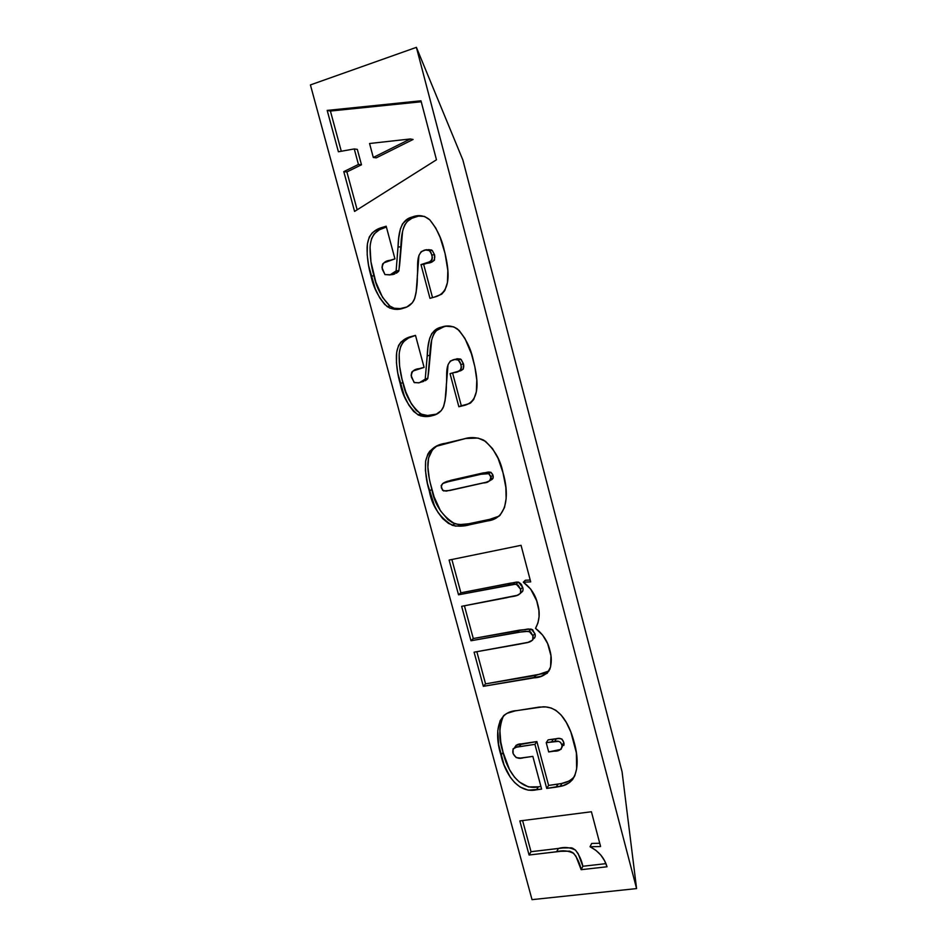 <?xml version="1.0" encoding="UTF-8"?>
<svg xmlns="http://www.w3.org/2000/svg" width="947" height="947" viewBox="0 0 947 947"><rect width="100%" height="100%" fill="white"/><g stroke="black" fill="none" stroke-linecap="round" stroke-linejoin="round"><path stroke-width="1.42" d="M490.925 477.69L492.369 478.507M310.415 84.922L416.396 47.35L636.585 888.582L532.025 899.65L310.415 84.922L532.025 899.65L636.585 888.582L622.061 771.734L462.87 160.007L416.396 47.35L310.415 84.922M573.775 777.309L574.474 776.433C571.278 780.174 567.111 782.494 561.985 783.418L557.949 784.14L556.114 787.146L560.162 786.412C580.44 783.086 578.925 758.358 574.048 741.892C570.189 727.249 561.393 706.438 543.081 706.817L516.837 710.605C494.31 711.659 495.518 738.352 500.963 755.173L503.082 752.368L509.51 769.603L514.399 777.049L519.347 781.985L528.438 786.933L538.37 786.827C518.897 791.1 506.432 768.372 503.082 752.368L500.963 755.173C504.337 771.26 516.873 794.107 536.428 789.822L538.37 786.827L540.915 786.472L538.37 786.827L536.428 789.822L541.625 789.111L532.841 756.393L520.282 758.074L516.198 757.6L513.144 753.682L513.037 748.888L516.553 747.171L534.925 744.342L546.727 788.425L563.122 785.631L569.443 782.601L572.556 779.618L574.817 775.652L576.64 768.857L576.368 752.829L570.852 731.995L566.33 722.478L561.263 715.174L555.948 710.38L551.166 708.025L546.052 706.959L539.269 707.066L515.109 710.901L506.846 713.411L504.041 715.281L500.111 720.691L497.767 730.634L498.643 744.685L504.053 764.88L510.244 777.179L514.695 782.589L520.152 787.052L528.142 790.165L541.625 789.111L532.841 756.393L523.49 757.754C518.329 759.305 514.801 757.683 512.907 752.877C512.339 748.686 514.458 746.615 519.24 746.674L534.925 744.342L546.727 788.425L556.114 787.146L557.949 784.14L548.609 785.418L546.727 788.425L548.609 785.418L536.878 741.56L534.925 744.342L536.878 741.56L521.276 743.892L519.24 746.674L521.276 743.892C517.867 743.833 515.653 745.135 514.623 747.775L514.623 747.775M502.975 472.671L498.134 458.502L492.594 448.7L485.491 441.314L477.998 438.059L465.64 438.508L436.212 446.321L429.831 451.115L427.843 454.134L425.629 461.13L425.428 470.505L427.476 483.574L434.389 505.497L437.964 512.351L442.604 518.53L448.499 523.419L455.471 526.106L465.486 525.549L489.197 520.554L495.861 518.305L500.099 515.215L504.514 507.509L506.148 498.548L505.852 487.421L502.975 472.671C500.371 459.307 493.943 448.464 483.68 440.142C477.17 437.242 470.588 436.827 463.923 438.887L445.587 443.267C434.78 444.711 428.127 450.665 425.629 461.13C425.014 471.18 426.233 481.123 429.299 490.937C432.092 506.219 439.799 517.689 452.394 525.36C458.312 526.615 464.172 526.39 469.961 524.697L487.468 520.945C509.628 518.494 508.409 490.25 502.975 472.671M434.259 297.133L441.669 294.221L444.83 290.504L447.446 282.502L447.836 270.499L445.054 253.465L440.047 237.188L435.75 228.014L429.879 219.929L424.493 216.425L416.704 215.975L408.181 218.71L402.558 223.788L400.38 228.949L398.758 237.898L396.13 270.878L394.366 272.973L389.596 274.926L384.932 274.547L381.961 267.516L382.635 264L383.926 262.852L394.946 258.874L386.175 226.215L377.983 229.056L372.337 232.761L369.283 236.975L367.412 243.888L367.187 254.743L368.584 265.527L375.272 288.847L379.711 297.832L384.66 304.425L389.892 308.154L397.551 309.255L406.879 306.958L412.383 302.768L414.774 298.317L416.135 292.469L418.929 255.418L421.226 251.618L426.363 249.7L428.636 250.008L431.063 252.612L432.365 257.406L432.069 259.88L429.405 261.881L420.977 264.592L429.974 298.341L434.259 297.133C453.72 292.777 448.144 265.622 444.214 250.115C441.693 238.608 436.839 228.476 429.654 219.716C424.327 215.407 418.479 214.519 412.111 217.052C399.504 220.024 398.521 235.625 398 246.978L396.13 270.878L390.259 274.748L384.991 274.594L382.328 269.339C381.807 263.882 384.446 260.851 390.223 260.271L394.946 258.874L386.175 226.215L382.695 227.28C372.763 229.813 367.578 236.549 367.105 247.498C366.986 257.229 368.288 266.758 371.023 276.086C373.556 288.137 378.93 298.305 387.157 306.579C392.425 309.681 397.918 310.202 403.647 308.13C408.382 307.006 411.909 304.2 414.241 299.702C416.514 292.031 417.532 284.053 417.307 275.778C418.515 267.172 414.881 252.671 425.239 249.925L429.607 250.635L431.903 254.932C432.815 260.023 430.589 262.84 425.203 263.361L420.977 264.592L429.974 298.341L434.259 297.133M420.977 100.796L327.188 110.408L338.399 151.769L354.261 148.939L358.44 164.447L343.785 171.632L354.58 211.43L436.472 159.783L420.977 100.796L327.188 110.408L338.399 151.769L354.261 148.939L358.44 164.447L343.785 171.632L354.58 211.43L436.472 159.783L420.977 100.796M463.142 405.683L470.541 403.031L473.701 399.504L476.341 391.774L476.791 380.102L474.861 366.749L471.405 353.764L464.93 338.422L459.117 330.408L453.755 326.857L445.99 326.218L437.478 328.656L431.856 333.451L429.654 338.41L427.997 347.087L425.227 379.12L422.693 381.558L418.692 382.884L414.052 382.399L411.116 375.486L411.803 372.076L413.093 370.987L424.102 367.4L415.496 335.38L407.317 337.937L401.055 341.962L398.604 345.406L396.71 352.095L396.438 362.654L397.787 373.189L404.357 396.071L408.725 404.937L413.65 411.483L418.834 415.248L426.47 416.526L435.786 414.537L441.29 410.596L443.705 406.322L445.078 400.664L448.038 364.666L450.346 361.032L455.471 359.292L457.732 359.647L460.135 362.251L461.426 366.963L461.118 369.354L458.455 371.236L450.038 373.651L458.857 406.737L463.142 405.683C482.556 401.942 477.11 375.355 473.275 360.168C470.766 348.07 465.474 337.653 457.377 328.893C452.323 325.721 446.996 325.141 441.409 327.141C428.813 329.698 427.772 344.862 427.192 355.906L425.227 379.12L419.355 382.742L414.384 382.647L411.472 377.261C410.974 371.934 413.614 369.058 419.391 368.643L424.102 367.4L415.496 335.38L412.028 336.327C402.12 338.529 396.9 344.945 396.391 355.599C396.225 365.068 397.48 374.385 400.167 383.535C402.664 396.331 408.607 406.748 417.958 414.81C422.764 416.869 427.63 417.13 432.566 415.591C437.289 414.62 440.817 411.981 443.16 407.66C445.457 400.238 446.511 392.508 446.333 384.446C447.564 376.101 444.013 361.884 454.347 359.481L458.348 360.014L460.976 364.536C461.864 369.519 459.626 372.195 454.252 372.562L450.038 373.651L458.857 406.737L461.296 405.742L452.583 372.988L461.296 405.742L465.569 404.677L463.142 405.683M520.672 643.913L474.08 652.187L483.337 686.326L540.962 676.3L547.342 673.163L550.598 666.901L550.953 655.703L547.638 643.593L542.667 635.141L535.517 628.346L538.003 622.771L539.08 616.651L538.879 610.318L536.7 600.836L530.628 589.022L523.289 582.192L530.699 581.872L521.051 545.318L449.103 560.068L458.526 594.799L514.552 584.015L518.092 585.092L520.566 589.223L520.566 593.319L517.216 595.32L461.651 606.317L470.979 640.752L525.159 631.235L530.616 631.886L532.912 635.78L532.699 640.042L528.035 642.35L474.08 652.187L483.337 686.326L533.859 677.863C541.068 677.602 546.407 674.714 549.876 669.186C551.805 662.924 551.758 656.425 549.71 649.701C547.567 640.989 542.832 633.874 535.517 628.346C539.53 620.877 540.24 612.768 537.647 603.997C535.588 594.976 530.805 587.708 523.289 582.192L530.699 581.872L521.051 545.318L449.103 560.068L458.526 594.799L516.245 584.062L520.566 589.223C522.555 597.06 511.842 595.923 507.071 597.64L461.651 606.317L470.979 640.752L517.583 632.324L529.065 631.247L532.912 635.78C534.889 643.06 525.265 642.587 520.672 643.913M591.413 811.757L519.832 820.931L529.077 855.011L560.92 851.294L569.727 851.164L572.852 852.643L575.906 856.147L581.15 869.689L607.027 866.777L604.541 860.693L600.824 855.07L595.876 850.323L590.028 846.748L600.599 846.535L591.413 811.757L519.832 820.931L529.077 855.011L556.599 851.744C562.53 850.075 568.247 850.643 573.728 853.425C577.528 858.396 580.002 863.806 581.15 869.689L607.027 866.777C604.375 857.875 598.705 851.199 590.028 846.748L600.599 846.535L591.413 811.757M420.196 413.543L420.847 415.97L420.196 413.543M636.585 888.582L622.061 771.734L462.87 160.007L416.396 47.35L636.585 888.582M357.161 209.808L346.898 171.94L343.785 171.632L346.898 171.94L361.482 164.79L358.44 164.447L361.482 164.79L357.327 149.377L354.261 148.939L357.327 149.377L361.482 164.79L346.898 171.94L357.161 209.808M341.299 151.26L330.408 111.048L327.188 110.408L330.408 111.048L421.237 101.767L330.408 111.048L341.299 151.26M399.184 146.418L376.267 157.853L373.296 157.462L369.555 143.506L410.288 138.972L413.081 139.469L401.492 145.258M410.288 138.972L373.296 157.462L376.267 157.853L413.081 139.469L410.288 138.972L373.296 157.462L369.555 143.506L410.288 138.972M432.815 261.325L423.664 264.367L432.519 297.618L423.664 264.367L420.977 264.592L427.878 263.148C433.229 262.627 435.454 259.833 434.543 254.767L431.903 254.932L434.543 254.767L432.27 250.505L427.961 249.783M387.157 306.579L389.998 306.13L394.189 308.237L401.481 308.686C397.373 309.361 393.55 308.509 389.998 306.13C381.819 297.903 376.468 287.793 373.947 275.802L371.023 276.086L373.947 275.802C371.236 266.533 369.946 257.063 370.076 247.38C370.537 236.49 375.71 229.79 385.595 227.268L382.695 227.28L386.388 227.02L379.404 229.778L374.089 233.956L371.579 238.561L370.301 244.421M389.513 274.938L393.1 274.476L390.259 274.748L393.1 274.476L398.936 270.617L396.13 270.878L398.936 270.617L400.806 246.859L398 246.978L400.806 246.859C401.339 235.566 402.321 220.047 414.869 217.1L412.111 217.052L419.426 216.034M433.619 260.839L434.235 260.342M434.495 260.046L434.543 254.767L432.282 250.517M431.56 250.008L428.47 249.653M389.963 306.106L382.588 297.441L375.864 282.23L370.94 261.751L370.076 247.38M393.1 274.476L394.792 273.92M396.414 273.186L398.521 271.458M398.758 271.067L399.658 264.734M399.729 264L402.57 231.459M403.185 228.925L404.783 224.747L407.506 221.326L411.909 218.26L417.887 216.307M458.159 371.354C462.763 370.762 464.515 368.241 463.426 363.766L460.976 364.536L463.426 363.766L460.822 359.256L455.211 359.221M399.161 354.888L399.587 366.11L402.037 379.262L405.872 392.082L411.424 403.955L416.313 410.465L421.474 414.218L427.535 415.496L436.839 414.052L432.566 415.591L435.135 414.549C430.234 416.076 425.392 415.816 420.61 413.78C411.294 405.766 405.399 395.396 402.901 382.671L400.167 383.535L402.901 382.671C400.238 373.568 398.995 364.311 399.161 354.888C399.681 344.294 404.866 337.901 414.727 335.712L408.548 337.996L403.233 341.926L400.699 346.342L399.409 352.012M422.042 367.85L419.628 368.561M423.7 381.369L421.995 381.878L427.855 378.267L425.227 379.12L427.855 378.267L429.82 355.184L427.192 355.906L429.82 355.184C430.4 344.199 431.441 329.118 443.977 326.573L441.409 327.141L444.498 326.443L436.614 330.491L433.88 333.758L432.27 337.783M469.759 403.446L465.569 404.677L469.759 403.458M459.094 371.058L461.674 370.088M462.479 369.65L463.095 369.176M463.355 368.892L463.426 363.766L461.189 359.552M460.479 359.043L456.833 358.735M425.321 380.706L427.428 379.072M427.665 378.693L428.6 372.562M428.671 371.84L431.654 340.233M459.721 524.614L468.753 523.762L489.741 519.335L499.223 516.091L489.741 519.335L487.468 520.945L489.741 519.335L472.304 523.064L469.961 524.697L472.304 523.064C466.551 524.756 460.727 524.981 454.82 523.738C442.296 516.103 434.637 504.692 431.856 489.504L429.299 490.937L431.856 489.504C428.245 475.193 422.954 454.678 437.277 445.859L437.277 445.859M436.401 446.357L432.412 449.884L428.553 458.028L427.902 467.297L429.251 478.282M430.045 482.177L434.093 496.832L440.473 510.8L447.872 519.56L452.595 522.744L458.336 524.531M444.557 482.556L445.694 481.869M446.747 481.443L488.143 472.056M488.889 472.008L490.996 472.34L492.771 474.66M490.522 480.165C492.866 479.442 493.683 477.844 492.996 475.358L490.735 476.743C490.617 480.816 488.143 482.887 483.313 482.958L449.92 490.463L443.492 490.925L441.326 487.847C441.409 483.87 443.741 481.822 448.322 481.703L481.005 474.269L488.664 473.678L490.735 476.743L492.996 475.358L490.948 472.316L483.313 472.896L450.796 480.307L444.261 482.84M493.15 476.081L493.067 478.247L491.611 479.691M448.322 481.703L450.796 480.307L448.322 481.703L481.005 474.269L483.313 472.896L481.005 474.269L488.392 473.559L490.215 475.335L490.984 478.211L489.942 480.745L486.048 482.283L446.179 491.114L442.521 490.25L441.124 485.74L442.687 483.538L448.322 481.703M530.213 580.026L525.36 580.239L523.289 582.192L525.36 580.239L530.213 580.026M549.059 670.914L535.836 675.412L533.859 677.863L535.836 675.412L485.562 683.864L483.337 686.326L485.562 683.864L476.85 651.69L485.562 683.864L544.205 673.435M533.125 639.047C535.15 637.876 535.742 636.041 534.913 633.555L532.912 635.78L534.913 633.555L531.089 629.045L519.666 630.11L517.583 632.324L519.666 630.11L473.287 638.527L470.979 640.752L473.287 638.527L464.421 605.796L473.287 638.527L528.296 628.962L532.628 629.672L535.138 634.644M520.767 592.798C522.933 591.697 523.561 589.839 522.649 587.235L520.566 589.223L522.649 587.235L518.34 582.109L510.315 583.174L508.172 585.128L510.315 583.174L460.893 592.81L458.526 594.799L460.893 592.81L451.873 559.499L460.893 592.81L516.66 582.062L518.648 582.204L520.886 583.826M521.548 584.69L522.898 588.418M523.004 589.602L522.649 591.307M535.244 635.745L534.7 637.793M545.176 673.092L548.349 671.482M503.082 752.368C498.596 739.418 498.738 727.225 503.52 715.766L501.01 721.188L499.827 729.687L500.774 741.927L503.082 752.368M568.212 781.346L561.488 783.524L548.609 785.418L536.878 741.56L516.079 745.277M572.556 778.529L569.763 780.541M563.974 743.336L563.82 742.602L561.997 745.407C561.784 749.468 559.144 751.385 554.078 751.16L548.692 751.942L546.218 742.661L554.528 741.477C558.387 740.4 560.884 741.714 561.997 745.407L562.269 746.852M563.808 745.467L564.057 744.07M563.82 742.602L561.867 739.015L558.872 738.506L548.112 739.879L546.218 742.661L548.112 739.879L553.474 739.074L551.592 741.856L553.474 739.074L556.386 738.696C560.233 737.63 562.707 738.932 563.82 742.602L561.997 745.407L560.707 742.46L558.612 741.335L546.218 742.661L548.692 751.942L561.062 749.326L563.82 742.602M599.735 843.268L591.686 843.434L590.028 846.748L591.686 843.434L599.735 843.268M572.45 848.098L575.468 850.098L578.215 853.78L582.843 866.268L605.914 863.652L582.843 866.268L581.15 869.689L582.843 866.268C581.695 860.421 579.244 855.034 575.468 850.098C570.011 847.328 564.317 846.772 558.422 848.441L556.599 851.744L558.422 848.441L531.018 851.696L529.077 855.011L531.018 851.696L522.59 820.576L531.018 851.696L562.719 847.979L571.479 847.837M429.607 250.635L432.27 250.505M458.348 360.014L460.822 359.256M417.958 414.81L420.61 413.78M452.394 525.36L454.82 523.738M488.664 473.678L490.948 472.316M529.065 631.247L531.089 629.045M516.245 584.062L518.34 582.109M560.162 786.412L561.985 783.418M554.528 741.477L556.386 738.696"/></g></svg>
